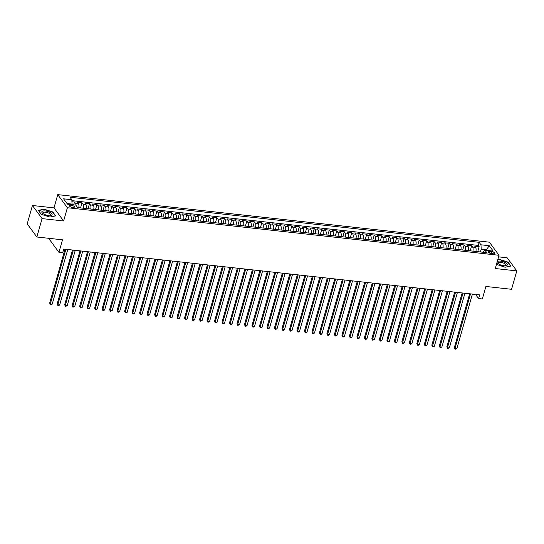 <?xml version="1.0" encoding="UTF-8"?>
<svg xmlns="http://www.w3.org/2000/svg" width="544" height="544" viewBox="0 0 544 544"><rect width="100%" height="100%" fill="white"/><g stroke="black" fill="none" stroke-linecap="round" stroke-linejoin="round"><path stroke-width="0.82" d="M72.746 207.509A2.625 0.952 15.9 0 0 74.44 207.094A2.625 0.952 15.9 0 0 71.08 205.238A2.625 0.952 15.9 0 0 69.387 205.652A2.625 0.952 15.9 0 0 72.746 207.509M49.538 238.394L49.3 239.231L58.949 252.328L62.696 252.742L63.743 249.064L479.631 294.882L478.584 298.561L482.331 298.969L485.894 286.464L511.564 289.292L516.8 270.898L507.151 257.795L498.583 256.856M32.436 205.503L27.2 223.89L36.849 236.994L42.085 218.6L63.634 220.973L67.402 207.733L57.752 194.63L53.985 207.876L32.436 205.503L42.085 218.6M67.402 207.733L499.032 255.279L489.382 242.182L57.752 194.63M475.884 251.464A3.284 1.299 -83.7 0 0 475.606 247.398L474.654 246.106L479.148 246.602L477.707 251.661M472.892 251.131A3.284 1.299 -83.7 0 0 472.607 247.064L471.655 245.772L470.213 250.838M471.655 245.772L467.16 245.276L468.112 246.575A3.284 1.299 -83.7 0 1 468.391 250.641M460.897 249.812A3.284 1.299 -83.7 0 0 460.618 245.745L459.666 244.453L464.161 244.95L462.72 250.016M453.404 248.989A3.284 1.299 -83.7 0 0 453.125 244.922L452.173 243.63L456.668 244.127L455.226 249.186M445.917 248.159A3.284 1.299 -83.7 0 0 445.631 244.093L444.679 242.801L449.174 243.297L447.732 248.363M438.423 247.336A3.284 1.299 -83.7 0 0 438.138 243.27L437.186 241.978L441.68 242.474L440.239 247.534M430.93 246.514A3.284 1.299 -83.7 0 0 430.644 242.447L429.692 241.148L434.187 241.645L432.745 246.711M423.436 245.684A3.284 1.299 -83.7 0 0 423.15 241.618L422.198 240.326L426.693 240.822L425.252 245.888M415.942 244.861A3.284 1.299 -83.7 0 0 415.657 240.795L414.705 239.503L419.2 239.999L417.758 245.058M408.449 244.032A3.284 1.299 -83.7 0 0 408.163 239.965L407.211 238.673L411.706 239.17L410.264 244.236M400.955 243.209A3.284 1.299 -83.7 0 0 400.67 239.142L399.718 237.85L404.212 238.347L402.771 243.406M393.462 242.386A3.284 1.299 -83.7 0 0 393.176 238.32L392.224 237.021L396.719 237.517L395.277 242.583M385.968 241.556A3.284 1.299 -83.7 0 0 385.682 237.49L384.73 236.198L389.225 236.694L387.784 241.76M378.474 240.734A3.284 1.299 -83.7 0 0 378.189 236.667L377.237 235.375L381.738 235.872L380.29 240.931M370.981 239.904A3.284 1.299 -83.7 0 0 370.695 235.838L369.743 234.546L374.245 235.042L372.796 240.108M363.487 239.081A3.284 1.299 -83.7 0 0 363.202 235.015L362.25 233.723L366.751 234.219L365.303 239.278M355.994 238.252A3.284 1.299 -83.7 0 0 355.708 234.192L354.756 232.893L359.258 233.39L357.809 238.456M348.5 237.429A3.284 1.299 -83.7 0 0 348.214 233.362L347.262 232.07L351.764 232.567L350.316 237.633M341.006 236.606A3.284 1.299 -83.7 0 0 340.721 232.54L339.769 231.248L344.27 231.737L342.822 236.803M333.513 235.776A3.284 1.299 -83.7 0 0 333.227 231.71L332.275 230.418L336.777 230.914L335.328 235.98M326.019 234.954A3.284 1.299 -83.7 0 0 325.734 230.887L324.782 229.595L329.283 230.092L327.835 235.151M318.526 234.124A3.284 1.299 -83.7 0 0 318.24 230.058L317.288 228.766L321.79 229.262L320.348 234.328M311.032 233.301A3.284 1.299 -83.7 0 0 310.746 229.235L309.794 227.943L314.296 228.439L312.854 233.505M303.538 232.478A3.284 1.299 -83.7 0 0 303.253 228.412L302.301 227.12L306.802 227.61L305.361 232.676M296.045 231.649A3.284 1.299 -83.7 0 0 295.759 227.582L294.814 226.29L299.309 226.787L297.867 231.853M288.551 230.826A3.284 1.299 -83.7 0 0 288.266 226.76L287.32 225.468L291.815 225.964L290.374 231.023M281.058 229.996A3.284 1.299 -83.7 0 0 280.779 225.93L279.827 224.638L284.322 225.134L282.88 230.2M273.564 229.174A3.284 1.299 -83.7 0 0 273.285 225.107L272.333 223.815L276.828 224.312L275.386 229.378M266.07 228.351A3.284 1.299 -83.7 0 0 265.792 224.284L264.84 222.992L269.334 223.482L267.893 228.548M258.577 227.521A3.284 1.299 -83.7 0 0 258.298 223.455L257.346 222.163L261.841 222.659L260.399 227.725M251.083 226.698A3.284 1.299 -83.7 0 0 250.804 222.632L249.852 221.34L254.347 221.836L252.906 226.896M243.59 225.869A3.284 1.299 -83.7 0 0 243.311 221.802L242.359 220.51L246.854 221.007L245.412 226.073M236.096 225.046A3.284 1.299 -83.7 0 0 235.817 220.98L234.865 219.688L239.36 220.184L237.918 225.25M228.602 224.223A3.284 1.299 -83.7 0 0 228.324 220.157L227.372 218.865L231.866 219.354L230.425 224.42M221.109 223.394A3.284 1.299 -83.7 0 0 220.83 219.327L219.878 218.035L224.373 218.532L222.931 223.598M213.615 222.571A3.284 1.299 -83.7 0 0 213.336 218.504L212.384 217.212L216.879 217.709L215.438 222.768M206.122 221.741A3.284 1.299 -83.7 0 0 205.843 217.675L204.891 216.383L209.386 216.879L207.944 221.945M198.628 220.918A3.284 1.299 -83.7 0 0 198.349 216.852L197.397 215.56L201.892 216.056L200.45 221.122M191.134 220.096A3.284 1.299 -83.7 0 0 190.856 216.029L189.904 214.737L194.398 215.227L192.957 220.293M183.641 219.266A3.284 1.299 -83.7 0 0 183.362 215.2L182.41 213.908L186.905 214.404L185.463 219.47M176.147 218.443A3.284 1.299 -83.7 0 0 175.868 214.377L174.916 213.085L179.411 213.581L177.97 218.64M168.654 217.614A3.284 1.299 -83.7 0 0 168.375 213.547L167.423 212.255L171.918 212.752L170.476 217.818M161.16 216.791A3.284 1.299 -83.7 0 0 160.881 212.724L159.929 211.432L164.424 211.929L162.982 216.995M153.666 215.968A3.284 1.299 -83.7 0 0 153.388 211.902L152.436 210.61L156.93 211.099L155.489 216.165M146.173 215.138A3.284 1.299 -83.7 0 0 145.894 211.072L144.942 209.78L149.437 210.276L147.995 215.342M138.679 214.316A3.284 1.299 -83.7 0 0 138.4 210.249L137.448 208.957L141.943 209.454L140.502 214.513M131.186 213.486A3.284 1.299 -83.7 0 0 130.907 209.42L129.955 208.128L134.45 208.624L133.008 213.69M123.692 212.663A3.284 1.299 -83.7 0 0 123.413 208.597L122.461 207.305L126.956 207.801L125.514 212.867M116.198 211.84A3.284 1.299 -83.7 0 0 115.92 207.774L114.968 206.482L119.462 206.972L118.021 212.038M108.705 211.011A3.284 1.299 -83.7 0 0 108.426 206.944L107.474 205.652L111.969 206.149L110.527 211.215M101.211 210.188A3.284 1.299 -83.7 0 0 100.932 206.122L99.98 204.83L104.475 205.326L103.034 210.385M93.718 209.358A3.284 1.299 -83.7 0 0 93.439 205.292L92.487 204L96.982 204.496L95.54 209.562M86.224 208.536A3.284 1.299 -83.7 0 0 85.945 204.469L84.993 203.177L89.488 203.674L88.046 208.74M78.73 207.713A3.284 1.299 -83.7 0 0 78.452 203.646L77.5 202.354L81.994 202.844L80.553 207.91M491.565 251.593L489.913 251.416A2.543 0.918 15.9 0 0 488.274 251.818A2.543 0.918 15.9 0 0 491.531 253.613L493.177 253.79A2.543 0.918 15.9 0 0 494.816 253.388A2.543 0.918 15.9 0 0 491.565 251.593L491.014 253.531M486.261 250.328L486.431 249.737L481.188 249.159L480.984 244.8L479.155 242.325L70.013 197.248L71.835 199.73L63.594 198.818L67.558 204.204L75.8 205.108L77.629 207.59L486.771 252.661L484.949 250.186L482.916 252.239M480.984 244.8L489.226 245.711L493.19 251.09L484.949 250.186M479.148 246.602L478.278 245.412L71.883 200.641M75.949 205.312A3.284 1.299 96.3 0 0 75.453 203.313L74.501 202.021L71.93 201.736M81.994 202.844L82.946 204.136A3.284 1.299 96.3 0 1 83.225 208.202M89.488 203.674L90.44 204.966A3.284 1.299 96.3 0 1 90.719 209.032M96.982 204.496L97.934 205.788A3.284 1.299 96.3 0 1 98.212 209.855M104.475 205.326L105.427 206.618A3.284 1.299 96.3 0 1 105.706 210.684M111.969 206.149L112.921 207.441A3.284 1.299 96.3 0 1 113.2 211.507M119.462 206.972L120.414 208.27A3.284 1.299 96.3 0 1 120.693 212.33M126.956 207.801L127.908 209.093A3.284 1.299 96.3 0 1 128.187 213.16M134.45 208.624L135.402 209.916A3.284 1.299 96.3 0 1 135.68 213.982M141.943 209.454L142.895 210.746A3.284 1.299 96.3 0 1 143.174 214.812M149.437 210.276L150.389 211.568A3.284 1.299 96.3 0 1 150.668 215.635M156.93 211.099L157.882 212.398A3.284 1.299 96.3 0 1 158.161 216.464M164.424 211.929L165.376 213.221A3.284 1.299 96.3 0 1 165.655 217.287M171.918 212.752L172.87 214.044A3.284 1.299 96.3 0 1 173.148 218.11M179.411 213.581L180.363 214.873A3.284 1.299 96.3 0 1 180.642 218.94M186.905 214.404L187.857 215.696A3.284 1.299 96.3 0 1 188.136 219.762M194.398 215.227L195.35 216.526A3.284 1.299 96.3 0 1 195.629 220.592M201.892 216.056L202.844 217.348A3.284 1.299 96.3 0 1 203.123 221.415M209.386 216.879L210.338 218.171A3.284 1.299 96.3 0 1 210.616 222.238M216.879 217.709L217.831 219.001A3.284 1.299 96.3 0 1 218.11 223.067M224.373 218.532L225.325 219.824A3.284 1.299 96.3 0 1 225.604 223.89M231.866 219.354L232.818 220.653A3.284 1.299 96.3 0 1 233.097 224.72M239.36 220.184L240.312 221.476A3.284 1.299 96.3 0 1 240.591 225.542M246.854 221.007L247.806 222.299A3.284 1.299 96.3 0 1 248.084 226.365M254.347 221.836L255.299 223.128A3.284 1.299 96.3 0 1 255.578 227.195M261.841 222.659L262.793 223.951A3.284 1.299 96.3 0 1 263.072 228.018M269.334 223.482L270.286 224.781A3.284 1.299 96.3 0 1 270.565 228.847M276.828 224.312L277.78 225.604A3.284 1.299 96.3 0 1 278.059 229.67M284.322 225.134L285.274 226.426A3.284 1.299 96.3 0 1 285.552 230.493M291.815 225.964L292.767 227.256A3.284 1.299 96.3 0 1 293.046 231.322M299.309 226.787L300.261 228.079A3.284 1.299 96.3 0 1 300.54 232.145M306.802 227.61L307.754 228.908A3.284 1.299 96.3 0 1 308.033 232.975M314.296 228.439L315.248 229.731A3.284 1.299 96.3 0 1 315.527 233.798M321.79 229.262L322.742 230.554A3.284 1.299 96.3 0 1 323.02 234.62M329.283 230.092L330.235 231.384A3.284 1.299 96.3 0 1 330.514 235.45M336.777 230.914L337.729 232.206A3.284 1.299 96.3 0 1 338.008 236.273M344.27 231.737L345.222 233.036A3.284 1.299 96.3 0 1 345.501 237.102M351.764 232.567L352.716 233.859A3.284 1.299 96.3 0 1 352.995 237.925M359.258 233.39L360.21 234.682A3.284 1.299 96.3 0 1 360.488 238.748M366.751 234.219L367.703 235.511A3.284 1.299 96.3 0 1 367.982 239.578M374.245 235.042L375.19 236.334A3.284 1.299 96.3 0 1 375.476 240.4M381.738 235.872L382.684 237.164A3.284 1.299 96.3 0 1 382.969 241.23M389.225 236.694L390.177 237.986A3.284 1.299 96.3 0 1 390.463 242.053M396.719 237.517L397.671 238.809A3.284 1.299 96.3 0 1 397.956 242.876M404.212 238.347L405.164 239.639A3.284 1.299 96.3 0 1 405.45 243.705M411.706 239.17L412.658 240.462A3.284 1.299 96.3 0 1 412.944 244.528M419.2 239.999L420.152 241.291A3.284 1.299 96.3 0 1 420.437 245.358M426.693 240.822L427.645 242.114A3.284 1.299 96.3 0 1 427.931 246.18M434.187 241.645L435.139 242.937A3.284 1.299 96.3 0 1 435.424 247.003M441.68 242.474L442.632 243.766A3.284 1.299 96.3 0 1 442.918 247.833M449.174 243.297L450.126 244.589A3.284 1.299 96.3 0 1 450.412 248.656M456.668 244.127L457.62 245.419A3.284 1.299 96.3 0 1 457.905 249.485M464.161 244.95L465.113 246.242A3.284 1.299 96.3 0 1 465.399 250.308M480.393 251.96L481.188 249.159M58.949 252.328L62.512 239.822L36.849 236.994M499.032 255.279L495.258 268.525L516.8 270.898M475.544 294.426L478.584 298.561M486.921 250.403L486.431 249.737L489.226 245.711M71.876 204.68L72.046 204.088L67.068 203.538M478.278 245.412L479.155 242.325M74.501 202.021L73.692 204.877M71.835 199.73L72.046 204.088M496.427 264.411L505.138 267.22L510.918 266.043L508.014 262.099L499.331 259.332L497.787 259.644M63.634 220.973L53.985 207.876M41.228 214.302L49.912 217.07L55.692 215.893L52.782 211.949L44.098 209.182L38.318 210.351L41.228 214.302M507.912 262.446L508.014 262.099M52.686 212.296L52.782 211.949M469.656 293.78L454.315 347.65L454.968 348.534L470.533 293.876M456.838 348.738L455.063 349.289L454.968 348.534L456.838 348.738L472.41 294.08M455.063 349.289L454.315 347.65M497.039 262.256A5.331 1.931 15.9 0 0 498.039 263.588A5.331 1.931 15.9 0 0 503.887 265.724A5.331 1.931 15.9 0 0 505.634 265.751A5.331 1.931 15.9 0 0 506.634 263.493A5.331 1.931 15.9 0 0 500.5 261.12A5.331 1.931 15.9 0 0 497.202 261.698M505.05 265.785A4.039 1.462 15.9 0 0 505.886 265.2A4.039 1.462 15.9 0 0 500.718 262.351A4.039 1.462 15.9 0 0 498.12 262.983A4.039 1.462 15.9 0 0 498.522 263.922M497.699 259.937L499.378 259.597L507.79 262.283L510.605 266.104L505.138 267.22M52.027 214.887A5.331 1.931 15.9 0 0 47.933 211.548A5.331 1.931 15.9 0 0 41.895 211.657A5.331 1.931 15.9 0 0 42.813 213.438A5.331 1.931 15.9 0 0 50.402 215.601A5.331 1.931 15.9 0 0 52.027 214.887M49.817 215.635A4.039 1.462 15.9 0 0 50.606 215.166A4.039 1.462 15.9 0 0 50.653 215.05A4.039 1.462 15.9 0 0 47.342 212.582A4.039 1.462 15.9 0 0 42.935 212.718A4.039 1.462 15.9 0 0 42.888 212.833A4.039 1.462 15.9 0 0 43.289 213.772M41.303 214.322L38.549 210.589L44.146 209.447L52.564 212.133L55.379 215.954L49.905 217.07M462.162 292.958L446.821 346.82L447.474 347.711L463.039 293.053M449.344 347.915L447.569 348.459L447.474 347.711L449.344 347.915L464.916 293.257M447.569 348.459L446.821 346.82M454.668 292.128L439.328 345.998L439.98 346.882L455.546 292.223M441.85 347.086L440.076 347.636L439.98 346.882L441.85 347.086L457.422 292.434M440.076 347.636L439.328 345.998M447.175 291.305L431.834 345.175L432.487 346.059L448.052 291.4M434.357 346.263L433.33 346.895L432.582 346.807L432.487 346.059L434.357 346.263L449.929 291.604M432.582 346.807L431.834 345.175M439.688 290.476L424.34 344.345L424.993 345.229L440.558 290.578M426.863 345.44L425.088 345.984L424.993 345.229L426.863 345.44L442.435 290.782M425.088 345.984L424.34 344.345M432.194 289.653L416.847 343.522L417.5 344.406L433.065 289.748M419.37 344.61L418.343 345.243L417.595 345.161L417.5 344.406L419.37 344.61L434.942 289.952M417.595 345.161L416.847 343.522M424.701 288.83L409.353 342.693L410.006 343.584L425.571 288.925M411.876 343.788L410.101 344.332L410.006 343.584L411.876 343.788L427.448 289.129M410.101 344.332L409.353 342.693M417.207 288L401.86 341.87L402.512 342.754L418.078 288.096M404.382 342.958L402.608 343.509L402.512 342.754L404.382 342.958L419.954 288.306M402.608 343.509L401.86 341.87M409.714 287.178L394.366 341.047L395.019 341.931L410.584 287.273M396.889 342.135L395.862 342.768L395.114 342.679L395.019 341.931L396.889 342.135L412.461 287.477M395.114 342.679L394.366 341.047M402.22 286.348L386.872 340.218L387.525 341.102L403.09 286.45M389.395 341.312L387.62 341.856L387.525 341.102L389.395 341.312L404.967 286.654M387.62 341.856L386.872 340.218M394.726 285.525L379.379 339.395L380.032 340.279L395.604 285.62M381.902 340.483L380.875 341.115L380.127 341.034L380.032 340.279L381.902 340.483L397.474 285.824M380.127 341.034L379.379 339.395M387.233 284.702L371.885 338.565L372.538 339.456L388.11 284.798M374.408 339.66L372.633 340.204L372.538 339.456L374.408 339.66L389.98 285.002M372.633 340.204L371.885 338.565M379.739 283.873L364.392 337.742L365.044 338.626L380.616 283.968M366.914 338.83L365.888 339.463L365.14 339.381L365.044 338.626L366.914 338.83L382.486 284.179M365.14 339.381L364.392 337.742M372.246 283.05L356.898 336.92L357.551 337.804L373.123 283.145M359.421 338.008L358.394 338.64L357.646 338.552L357.551 337.804L359.421 338.008L374.993 283.349M357.646 338.552L356.898 336.92M364.752 282.22L349.404 336.09L350.057 336.974L365.629 282.322M351.927 337.185L350.152 337.729L350.057 336.974L351.927 337.185L367.499 282.526M350.152 337.729L349.404 336.09M357.258 281.398L341.911 335.267L342.564 336.151L358.136 281.493M344.434 336.355L343.407 336.988L342.659 336.906L342.564 336.151L344.434 336.355L360.006 281.697M342.659 336.906L341.911 335.267M349.765 280.575L334.417 334.438L335.07 335.328L350.642 280.67M336.94 335.532L335.165 336.076L335.07 335.328L336.94 335.532L352.512 280.874M335.165 336.076L334.417 334.438M342.271 279.745L326.924 333.615L327.576 334.499L343.148 279.84M329.446 334.703L328.42 335.335L327.672 335.254L327.576 334.499L329.446 334.703L345.018 280.051M327.672 335.254L326.924 333.615M334.778 278.922L319.43 332.792L320.083 333.676L335.655 279.018M321.953 333.88L320.926 334.512L320.178 334.424L320.083 333.676L321.953 333.88L337.525 279.222M320.178 334.424L319.43 332.792M327.284 278.093L311.936 331.962L312.589 332.846L328.161 278.195M314.466 333.057L312.684 333.601L312.589 332.846L314.466 333.057L330.031 278.399M312.684 333.601L311.936 331.962M319.79 277.27L304.443 331.14L305.096 332.024L320.668 277.365M306.972 332.228L305.939 332.86L305.191 332.778L305.096 332.024L306.972 332.228L322.538 277.569M305.191 332.778L304.443 331.14M312.297 276.447L296.949 330.31L297.602 331.201L313.174 276.542M299.479 331.405L298.445 332.03L297.697 331.949L297.602 331.201L299.479 331.405L315.044 276.746M297.697 331.949L296.949 330.31M304.803 275.618L289.456 329.487L290.108 330.371L305.68 275.713M291.985 330.575L290.952 331.208L290.204 331.126L290.108 330.371L291.985 330.575L307.55 275.924M290.204 331.126L289.456 329.487M297.31 274.795L281.962 328.664L282.615 329.548L298.187 274.89M284.492 329.752L283.458 330.385L282.71 330.296L282.615 329.548L284.492 329.752L300.057 275.094M282.71 330.296L281.962 328.664M289.816 273.965L274.468 327.835L275.121 328.719L290.693 274.06M276.998 328.93L275.216 329.474L275.121 328.719L276.998 328.93L292.563 274.271M275.216 329.474L274.468 327.835M282.322 273.142L266.975 327.012L267.628 327.896L283.2 273.238M269.504 328.1L268.471 328.732L267.723 328.651L267.628 327.896L269.504 328.1L285.07 273.442M267.723 328.651L266.975 327.012M274.829 272.313L259.481 326.182L260.134 327.073L275.706 272.415M262.011 327.277L260.977 327.903L260.229 327.821L260.134 327.073L262.011 327.277L277.576 272.619M260.229 327.821L259.481 326.182M267.335 271.49L251.988 325.36L252.64 326.244L268.212 271.585M254.517 326.448L253.484 327.08L252.736 326.998L252.64 326.244L254.517 326.448L270.082 271.796M252.736 326.998L251.988 325.36M259.842 270.667L244.494 324.537L245.147 325.421L260.719 270.762M247.024 325.625L245.99 326.257L245.242 326.169L245.147 325.421L247.024 325.625L262.589 270.966M245.242 326.169L244.494 324.537M252.348 269.838L237 323.707L237.653 324.591L253.225 269.933M239.53 324.802L237.748 325.346L237.653 324.591L239.53 324.802L255.095 270.144M237.748 325.346L237 323.707M244.854 269.015L229.507 322.884L230.16 323.768L245.732 269.11M232.036 323.972L231.003 324.605L230.255 324.523L230.16 323.768L232.036 323.972L247.602 269.314M230.255 324.523L229.507 322.884M237.361 268.185L222.013 322.055L222.666 322.946L238.238 268.287M224.543 323.15L223.509 323.775L222.761 323.694L222.666 322.946L224.543 323.15L240.108 268.491M222.761 323.694L222.013 322.055M229.867 267.362L214.52 321.232L215.172 322.116L230.744 267.458M217.049 322.32L216.016 322.952L215.268 322.871L215.172 322.116L217.049 322.32L232.614 267.668M215.268 322.871L214.52 321.232M222.374 266.54L207.026 320.409L207.679 321.293L223.251 266.635M209.556 321.497L208.522 322.13L207.774 322.041L207.679 321.293L209.556 321.497L225.121 266.839M207.774 322.041L207.026 320.409M214.88 265.71L199.532 319.58L200.185 320.464L215.757 265.805M202.062 320.674L200.28 321.218L200.185 320.464L202.062 320.674L217.627 266.016M200.28 321.218L199.532 319.58M207.386 264.887L192.039 318.757L192.692 319.641L208.264 264.982M194.568 319.845L193.535 320.477L192.787 320.396L192.692 319.641L194.568 319.845L210.134 265.186M192.787 320.396L192.039 318.757M199.893 264.058L184.545 317.927L185.198 318.811L200.77 264.16M187.075 319.022L185.293 319.566L185.198 318.811L187.075 319.022L202.64 264.364M185.293 319.566L184.545 317.927M192.399 263.235L177.052 317.104L177.704 317.988L193.276 263.33M179.581 318.192L178.548 318.825L177.8 318.743L177.704 317.988L179.581 318.192L195.146 263.541M177.8 318.743L177.052 317.104M184.906 262.412L169.558 316.282L170.211 317.166L185.783 262.507M172.088 317.37L171.054 318.002L170.306 317.914L170.211 317.166L172.088 317.37L187.653 262.711M170.306 317.914L169.558 316.282M177.412 261.582L162.064 315.452L162.717 316.336L178.289 261.678M164.594 316.547L162.812 317.091L162.717 316.336L164.594 316.547L180.159 261.888M162.812 317.091L162.064 315.452M169.918 260.76L154.571 314.629L155.224 315.513L170.796 260.855M157.1 315.717L156.067 316.35L155.319 316.268L155.224 315.513L157.1 315.717L172.666 261.059M155.319 316.268L154.571 314.629M162.425 259.93L147.084 313.8L147.73 314.684L163.302 260.032M149.607 314.894L147.825 315.438L147.73 314.684L149.607 314.894L165.179 260.236M147.825 315.438L147.084 313.8M154.931 259.107L139.59 312.977L140.236 313.861L155.808 259.202M142.113 314.065L141.08 314.697L140.332 314.616L140.236 313.861L142.113 314.065L157.685 259.413M140.332 314.616L139.59 312.977M147.438 258.284L132.097 312.154L132.743 313.038L148.315 258.38M134.62 313.242L133.586 313.874L132.838 313.786L132.743 313.038L134.62 313.242L150.192 258.584M132.838 313.786L132.097 312.154M139.944 257.455L124.603 311.324L125.249 312.208L140.821 257.55M127.126 312.419L125.344 312.963L125.249 312.208L127.126 312.419L142.698 257.761M125.344 312.963L124.603 311.324M132.45 256.632L117.11 310.502L117.756 311.386L133.328 256.727M119.632 311.59L118.599 312.222L117.851 312.14L117.756 311.386L119.632 311.59L135.204 256.931M117.851 312.14L117.11 310.502M124.957 255.802L109.616 309.672L110.262 310.556L125.834 255.904M112.139 310.767L110.357 311.311L110.262 310.556L112.139 310.767L127.711 256.108M110.357 311.311L109.616 309.672M117.463 254.98L102.122 308.849L102.768 309.733L118.34 255.075M104.645 309.937L103.612 310.57L102.864 310.488L102.768 309.733L104.645 309.937L120.217 255.286M102.864 310.488L102.122 308.849M109.97 254.157L94.629 308.026L95.275 308.91L110.847 254.252M97.152 309.114L96.125 309.747L95.37 309.658L95.275 308.91L97.152 309.114L112.724 254.456M95.37 309.658L94.629 308.026M102.476 253.327L87.135 307.197L87.788 308.081L103.353 253.422M89.658 308.292L87.876 308.836L87.788 308.081L89.658 308.292L105.23 253.633M87.876 308.836L87.135 307.197M94.982 252.504L79.642 306.374L80.294 307.258L95.86 252.6M82.164 307.462L80.383 308.013L80.294 307.258L82.164 307.462L97.736 252.804M80.383 308.013L79.642 306.374M87.489 251.675L72.148 305.544L72.801 306.428L88.366 251.777M74.671 306.639L72.889 307.183L72.801 306.428L74.671 306.639L90.243 251.981M72.889 307.183L72.148 305.544M79.995 250.852L64.654 304.722L65.307 305.606L80.872 250.947M67.177 305.81L65.396 306.36L65.307 305.606L67.177 305.81L82.749 251.158M65.396 306.36L64.654 304.722M72.502 250.029L57.161 303.899L57.814 304.783L73.379 250.124M59.684 304.987L58.657 305.619L57.902 305.531L57.814 304.783L59.684 304.987L75.256 250.328M57.902 305.531L57.161 303.899M65.008 249.2L49.667 303.069L50.32 303.953L65.885 249.295M52.19 304.164L50.408 304.708L50.32 303.953L52.19 304.164L67.762 249.506M50.408 304.708L49.667 303.069M472.607 247.064L475.606 247.398M75.453 203.313L78.452 203.646M82.946 204.136L85.945 204.469M90.44 204.966L93.439 205.292M97.934 205.788L100.932 206.122M105.427 206.618L108.426 206.944M112.921 207.441L115.92 207.774M120.414 208.27L123.413 208.597M127.908 209.093L130.907 209.42M135.402 209.916L138.4 210.249M142.895 210.746L145.894 211.072M150.389 211.568L153.388 211.902M157.882 212.398L160.881 212.724M165.376 213.221L168.375 213.547M172.87 214.044L175.868 214.377M180.363 214.873L183.362 215.2M187.857 215.696L190.856 216.029M195.35 216.526L198.349 216.852M202.844 217.348L205.843 217.675M210.338 218.171L213.336 218.504M217.831 219.001L220.83 219.327M225.325 219.824L228.324 220.157M232.818 220.653L235.817 220.98M240.312 221.476L243.311 221.802M247.806 222.299L250.804 222.632M255.299 223.128L258.298 223.455M262.793 223.951L265.792 224.284M270.286 224.781L273.285 225.107M277.78 225.604L280.779 225.93M285.274 226.426L288.266 226.76M292.767 227.256L295.759 227.582M300.261 228.079L303.253 228.412M307.754 228.908L310.746 229.235M315.248 229.731L318.24 230.058M322.742 230.554L325.734 230.887M330.235 231.384L333.227 231.71M337.729 232.206L340.721 232.54M345.222 233.036L348.214 233.362M352.716 233.859L355.708 234.192M360.21 234.682L363.202 235.015M367.703 235.511L370.695 235.838M375.19 236.334L378.189 236.667M382.684 237.164L385.682 237.49M390.177 237.986L393.176 238.32M397.671 238.809L400.67 239.142M405.164 239.639L408.163 239.965M412.658 240.462L415.657 240.795M420.152 241.291L423.15 241.618M427.645 242.114L430.644 242.447M435.139 242.937L438.138 243.27M442.632 243.766L445.631 244.093M450.126 244.589L453.125 244.922M457.62 245.419L460.618 245.745M465.113 246.242L468.112 246.575M489.457 253.021L489.913 251.416"/></g></svg>
